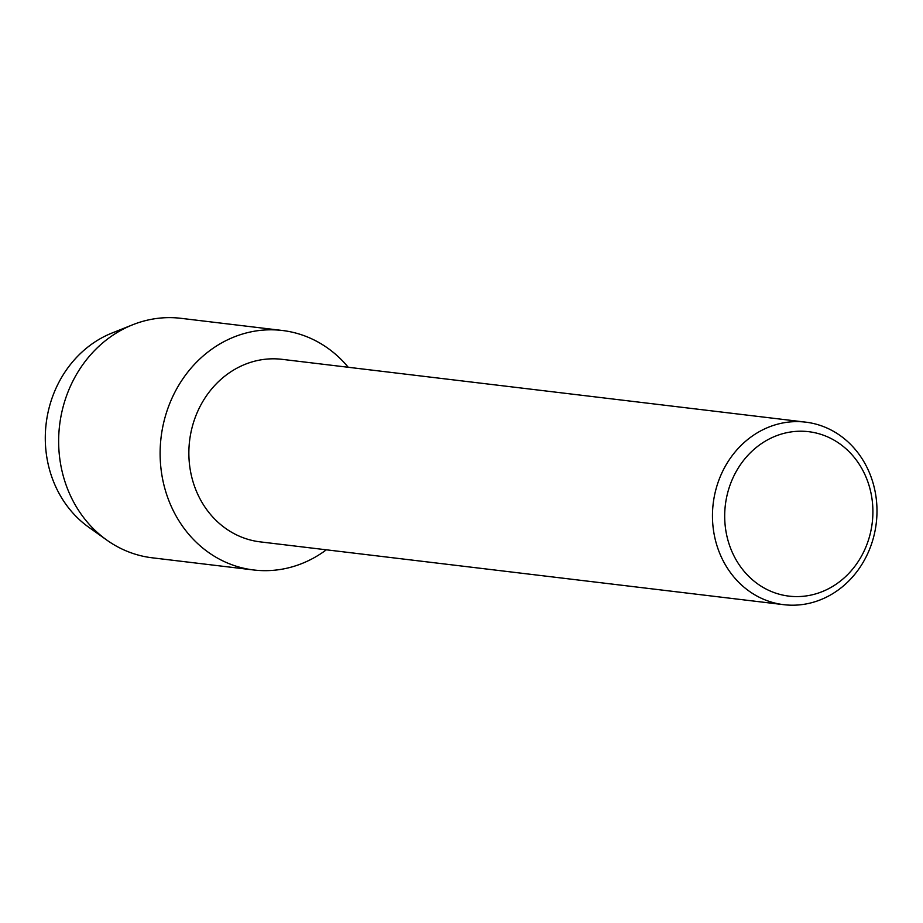 <?xml version="1.0" encoding="UTF-8"?>
<svg xmlns="http://www.w3.org/2000/svg" width="923" height="923" viewBox="0 0 923 923"><rect width="100%" height="100%" fill="white"/><g stroke="black" fill="none" stroke-linecap="round" stroke-linejoin="round"><path stroke-width="1.38" d="M783.777 604.68L260.182 541.87A91.919 82.124 -83.2 0 1 235.134 534.186A91.919 82.124 -83.2 0 1 192.365 426.438A91.919 82.124 -83.2 0 1 282.08 359.335L805.675 422.146A91.919 82.124 -83.2 0 1 830.723 429.83A91.919 82.124 -83.2 0 1 873.481 537.578A91.919 82.124 -83.2 0 1 783.777 604.68A91.919 82.124 -83.2 0 1 758.729 596.996A91.919 82.124 -83.2 0 1 715.971 489.236A91.919 82.124 -83.2 0 1 805.675 422.146M315.274 340.575A120.601 107.737 -83.2 0 1 348.248 367.273A120.601 107.737 -83.2 0 0 315.274 340.575A120.601 107.737 -83.2 0 0 170.997 400.455A120.601 107.737 -83.2 0 0 220.816 559.892A120.601 107.737 -83.2 0 1 164.721 418.523A120.601 107.737 -83.2 0 1 282.415 330.492A120.601 107.737 -83.2 0 1 315.274 340.575M326.35 549.808A120.601 107.737 -83.2 0 1 220.816 559.892A120.601 107.737 -83.2 0 0 253.687 569.976A120.601 107.737 -83.2 0 0 326.35 549.808M831.219 438.61A82.805 73.978 -83.2 0 1 865.439 548.077A82.805 73.978 -83.2 0 1 766.367 589.197A82.805 73.978 -83.2 0 1 732.158 479.718A82.805 73.978 -83.2 0 1 831.219 438.61M97.861 532.952A108.787 97.192 -83.2 0 1 46.15 423.622A108.787 97.192 -83.2 0 1 122.251 329.615M253.687 569.976L152.214 557.804A120.601 107.737 -83.2 0 1 119.344 547.72A120.601 107.737 -83.2 0 1 106.814 540.093L88.735 527.229A108.787 97.192 -83.2 0 1 46.15 423.622A108.787 97.192 -83.2 0 1 112.041 333.018L132.635 324.792A120.601 107.737 -83.2 0 1 180.943 318.32L282.415 330.492M106.814 540.093A120.601 107.737 -83.2 0 1 59.603 425.226A120.601 107.737 -83.2 0 1 132.635 324.792"/></g></svg>
